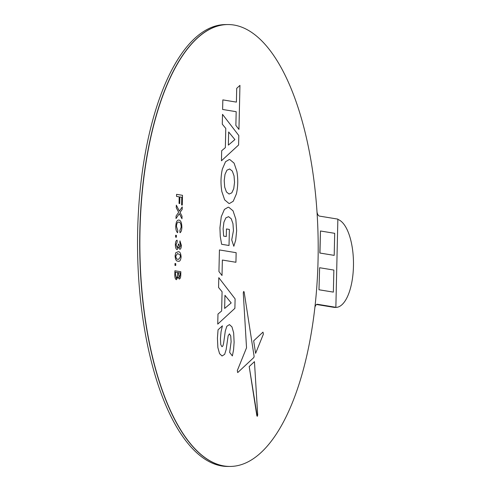 <?xml version="1.0" encoding="UTF-8"?>
<svg xmlns="http://www.w3.org/2000/svg" width="491" height="491" viewBox="0 0 491 491"><rect width="100%" height="100%" fill="white"/><g stroke="black" fill="none" stroke-linecap="round" stroke-linejoin="round"><path stroke-width="0.74" d="M179.78 247.446L180.682 245.347L179.823 242.72L179.945 240.848L181.369 245.396C181.271 247.857 180.737 249.164 179.767 249.33L178.632 247.133L177.104 249.655C175.944 249.158 175.361 247.439 175.355 244.5C175.477 241.873 176.066 240.437 177.134 240.197L177.165 242.1L176.042 244.678L177.159 247.771L178.325 245.193L178.27 243.959L178.951 244.266L179.866 247.452M179.786 247.446L180.682 245.347L179.823 242.72L179.945 240.848L181.369 245.396C181.271 247.857 180.737 249.164 179.767 249.33L178.632 247.133L177.104 249.655C175.944 249.158 175.361 247.439 175.355 244.5L175.355 244.5C175.477 241.873 176.073 240.437 177.134 240.197L177.165 242.1M180.774 274.604C180.78 277.347 180.252 278.82 179.197 279.035L177.969 277.127L176.392 279.71C175.299 279.189 174.778 277.532 174.808 274.739L174.9 270.768L180.835 271.738L180.774 274.604C180.774 277.347 180.252 278.82 179.197 279.035L177.969 277.127L176.392 279.71C175.299 279.189 174.778 277.532 174.814 274.739L174.808 274.739M174.956 265.373L174.999 263.489L175.76 263.618L175.717 265.502L174.956 265.373L174.999 263.489L175.76 263.618L175.717 265.502L174.962 265.373M181.105 256.928C180.67 260.463 179.632 261.869 177.994 261.144L178.595 261.2L177.994 261.144C176.33 261.329 175.367 259.598 175.097 255.94L175.741 252.755L178.202 251.723C179.866 251.539 180.835 253.27 181.105 256.928C180.67 260.463 179.632 261.869 177.994 261.144C176.33 261.329 175.367 259.598 175.097 255.94L175.741 252.755L178.208 251.723M175.6 237.11L175.643 235.226L176.404 235.355L176.361 237.239L175.6 237.11L175.643 235.226L176.404 235.355L176.361 237.239L175.6 237.11M177.846 230.672L177.607 232.716C176.367 231.697 175.753 229.585 175.766 226.388C176.03 221.901 177.11 219.796 179.006 220.085C180.829 220.477 181.78 222.896 181.854 227.345C181.756 230.242 181.142 232.04 180.001 232.728L179.866 230.623L181.173 227.13C181.069 223.927 180.332 222.27 178.963 222.153L178.62 222.128L178.963 222.153C177.582 221.748 176.742 223.129 176.453 226.308L177.846 230.672L177.607 232.716C176.367 231.697 175.753 229.585 175.766 226.388L175.766 226.388C176.03 221.901 177.11 219.796 179.012 220.085L179.012 220.085M182.032 216.23L181.971 218.765L179.332 213.634L176.017 218.544L176.079 216.046L178.626 212.265L176.269 207.699L176.324 205.164L179.393 211.124L182.241 206.895L182.186 209.393L180.044 212.376L182.032 216.23L181.971 218.765L179.325 213.634L176.017 218.544L176.079 216.046L178.62 212.265L176.269 207.699L176.324 205.164L179.393 211.124L182.241 206.895L182.186 209.393M180.044 212.376L180.627 211.707M179.724 203.556L179.037 203.44L179.184 196.848L176.521 196.412L176.57 194.338L182.505 195.314L182.284 205.109L181.596 204.999L181.774 197.272L179.872 196.959L179.718 203.556L179.037 203.44L179.184 196.848L176.521 196.412L176.57 194.338L182.505 195.314L182.284 205.109L181.596 204.999L181.774 197.272L179.872 196.959L179.718 203.556M224.019 465.959A220.95 89.159 89.7 0 0 230.089 466.438A220.95 89.159 89.7 0 0 318.186 245.064A220.95 89.159 89.7 0 0 227.959 24.55A220.95 89.159 89.7 0 0 139.88 238.405A220.95 89.159 89.7 0 0 224.019 465.959M236.398 102.11L222.834 99.888L222.613 109.468L236.183 111.696L235.87 125.401L238.945 129.397L239.946 85.385L236.711 88.343L236.398 102.11M238.81 135.541L222.503 114.342L222.282 124.162L225.78 128.421L225.344 147.644L221.68 150.725L221.453 160.778L238.595 145.005L238.81 135.541L222.503 114.342L222.282 124.162L225.78 128.421L225.344 147.644L221.68 150.725L221.453 160.778L238.595 145.005M234.09 163.147L229.868 159.612L229.223 159.557L225.522 161.742L222.355 169.082C220.735 176.349 220.563 183.83 221.846 191.533L224.657 199.862L228.874 203.421L229.518 203.47L233.225 201.261L236.392 193.92C238.012 186.69 238.184 179.209 236.901 171.469L234.09 163.147L229.868 159.612L229.223 159.557L225.522 161.742L222.349 169.082C220.735 176.349 220.563 183.83 221.84 191.533L224.657 199.862L228.88 203.421L229.518 203.47L233.225 201.261L236.392 193.92M228.788 207.282L228.131 207.227L224.418 209.405L221.263 216.721L219.931 227.756L220.269 236.478L221.619 244.279L229.021 245.494L229.389 229.438L226.449 228.953L226.277 236.545L223.638 236.116L223.11 228.794L223.921 222.184L225.86 217.881L228.573 216.66L231.236 218.765L232.961 223.693L233.452 230.604L231.721 239.921L233.82 246.279L235.717 240.105L236.65 230.672L235.833 219.17L233.035 210.817L228.788 207.282L228.131 207.227L224.418 209.405L221.257 216.721L219.931 227.756L220.269 236.478L221.619 244.279L229.027 245.494L229.389 229.438L226.449 228.953L226.277 236.545M225.86 217.881L228.579 216.66L231.243 218.765L232.961 223.693L233.452 230.604L231.721 239.921L233.82 246.279L235.717 240.105M218.937 271.529L222.012 275.525L222.362 260.046L235.932 262.268L236.146 252.687L219.428 249.944L218.937 271.529L222.012 275.525L222.368 260.046L235.932 262.268L236.153 252.687L219.428 249.944L218.937 271.529M235.103 298.872L218.796 277.673L218.575 287.493L222.079 291.746L221.637 310.975L217.973 314.056L217.746 324.109L234.888 308.336L235.103 298.872L218.796 277.673L218.575 287.493L222.073 291.746L221.637 310.975L217.973 314.056L217.746 324.109L234.888 308.336M229.463 324.606L226.83 326.27L225.308 331.038L223.644 343.025L222.969 345.781L221.981 346.744L220.766 344.645L220.428 338.735L221.048 331.72L222.405 325.821L218.053 329.823L217.427 338.189L217.881 347.622L219.569 353.667L222.049 355.993L224.663 354.33L226.161 349.549L228.155 335.783L229.438 333.843L230.739 335.924L231.114 341.754L229.653 352.403L232.372 355.944L233.575 349.733L234.115 342.301L233.661 332.898L231.973 326.908L229.463 324.606L226.83 326.27L225.308 331.038L223.644 343.025L222.969 345.781L221.987 346.744M229.438 333.843L230.739 335.924L231.114 341.754L229.653 352.403L232.372 355.944L233.575 349.733M244.156 292.071L243.739 291.415L243.266 292.746L246.531 347.8L237.313 370.564L237.705 372.589L253.822 357.534L254.117 356.368L244.156 292.071L243.739 291.415L243.266 292.746L246.525 347.8L237.306 370.564L237.705 372.589M256.83 415.613L257.253 416.35L257.701 415.005L254.448 361.652L249.201 366.556L257.253 416.35L257.701 415.005L254.448 361.652L249.201 366.556L256.83 415.613M263.385 334.138L262.973 332.131L253.663 340.834L255.608 353.342L263.385 334.138L262.973 332.131L253.663 340.834L255.608 353.342L263.385 334.138M227.879 24.55A220.95 89.159 89.7 0 0 227.799 24.55A220.95 89.159 89.7 0 0 139.714 238.405A220.95 89.159 89.7 0 0 223.859 465.959A220.95 89.159 89.7 0 0 229.923 466.438A220.95 89.159 89.7 0 0 230.009 466.438M238.951 129.397L239.946 85.385L236.711 88.343L236.404 102.11L222.834 99.888L222.613 109.468L236.183 111.696L235.87 125.401L238.945 129.397M228.352 145.109L234.901 139.591L228.653 131.975L228.352 145.109L234.907 139.591L228.653 131.975M224.712 187.181L226.449 191.969L229.088 194.043L231.807 192.853L233.741 188.661L234.545 182.364L234.035 175.852L232.298 171.058L229.659 168.99L226.94 170.181L225.007 174.373L224.203 180.67L224.712 187.181M226.449 191.969L229.088 194.043L231.807 192.853L233.747 188.661L234.545 182.364L234.035 175.852L232.298 171.058L229.659 168.99L226.94 170.181M224.645 308.44L231.2 302.922L224.946 295.306L224.645 308.44L231.2 302.922L224.946 295.306M221.048 331.72L222.405 325.821M222.411 325.821L218.053 329.823L217.427 338.189L217.887 347.622L219.569 353.667L222.055 355.993L224.663 354.33M181.854 227.345C181.762 230.242 181.142 232.04 180.001 232.728L179.866 230.623L181.173 227.13C181.069 223.927 180.332 222.27 178.963 222.153L178.963 222.153C177.582 221.748 176.742 223.129 176.459 226.308M178.037 259.26L178.663 259.316L180.424 256.793L180.062 254.774L177.533 253.552L175.778 256.057C176.109 258.462 176.864 259.536 178.037 259.26L178.663 259.316L180.424 256.793L180.062 254.774L177.533 253.552L175.784 256.057M174.814 274.739L174.9 270.768L180.835 271.738M178.294 272.646L180.197 272.959L180.16 274.745L179.215 277.716L180.154 274.745L180.197 272.959L178.294 272.646L179.289 277.722M176.49 278.397L177.533 276.157L177.687 272.548L175.477 272.186L175.44 274.064L176.422 278.391L177.533 276.157L177.687 272.548L175.483 272.186M177.263 247.777L178.325 245.193L178.27 243.959L178.951 244.266M314.866 307.397A7.365 2.971 -90.3 0 1 317.278 304.267A7.365 2.971 -90.3 0 1 317.481 304.285L335.862 307.298L337.863 219.115L319.481 216.101A7.365 2.971 -90.3 0 1 317.033 212.192M227.799 24.55A220.95 89.159 89.7 0 0 139.702 245.923A220.95 89.159 89.7 0 0 229.923 466.438L227.769 466.45A220.95 89.159 89.7 0 1 137.541 245.936A220.95 89.159 89.7 0 1 225.639 24.562L227.959 24.55M320.451 230.991L319.819 253.037L334.199 255.369L334.696 233.323L320.451 230.991L319.954 253.037L334.199 255.369M319.616 267.73L318.984 289.776L333.364 292.114L333.862 270.068L319.616 267.73L318.984 289.776M319.119 289.776L333.364 292.114M335.862 307.298L333.708 307.311L316.554 304.494M337.857 219.422A44.19 17.829 -90.3 0 1 353.459 266.128A44.19 17.829 -90.3 0 1 335.862 307.403L334.917 307.403A44.19 17.829 -90.3 0 1 333.708 307.311M335.862 307.403A44.19 17.829 -90.3 0 1 334.647 307.305M317.481 304.285L317.076 304.285"/></g></svg>
